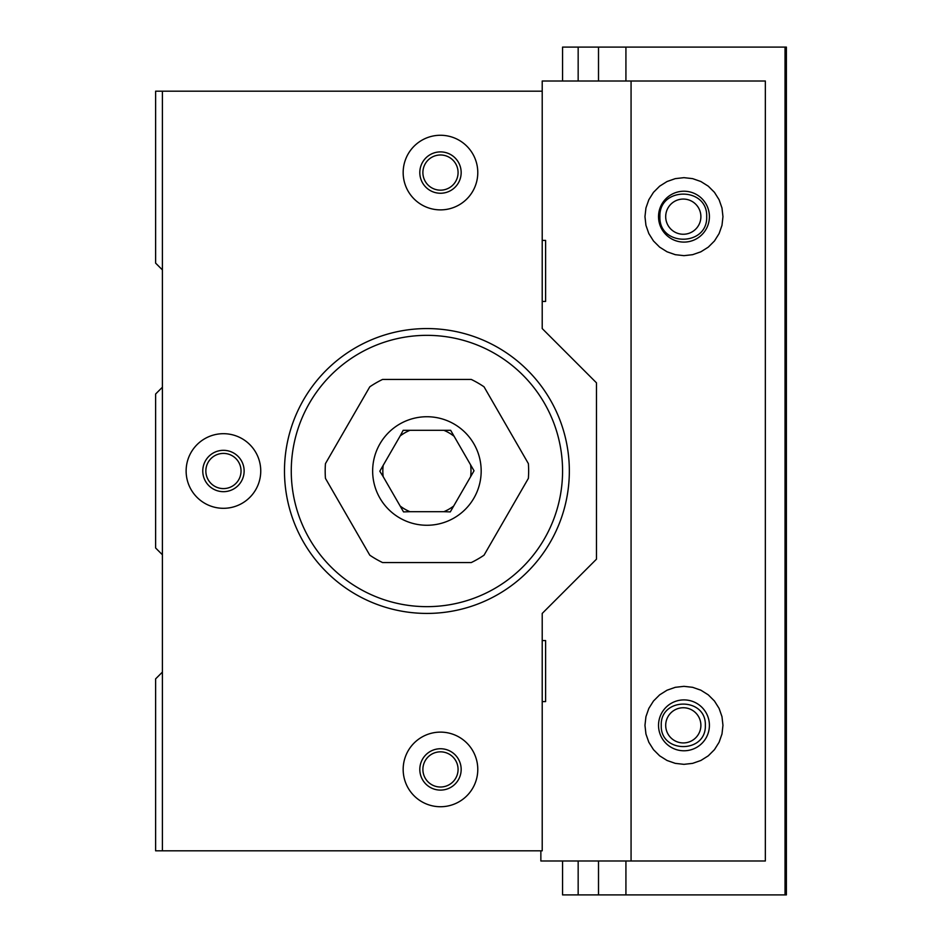 <?xml version="1.0" encoding="UTF-8"?>
<svg xmlns="http://www.w3.org/2000/svg" width="942" height="942" viewBox="0 0 942 942"><rect width="100%" height="100%" fill="white"/><g stroke="black" fill="none" stroke-linecap="round" stroke-linejoin="round"><path stroke-width="1.41" d="M562.562 860.988L562.562 894.9L786.382 894.9L786.382 47.1L625.924 47.1L625.924 81.012M562.562 81.012L562.562 47.1L578.164 47.1L578.164 81.012M540.861 850.814L540.861 860.988L631.069 860.988L631.069 81.012L765.351 81.012L765.351 860.988L631.069 860.988M162.401 269.907L155.618 263.124L155.618 91.186L162.401 91.186L162.401 850.814L542.215 850.814L542.215 613.43L596.474 559.171L596.474 382.829L542.215 328.57L542.215 81.012L631.069 81.012M542.215 301.44L545.606 301.44L545.606 240.398L542.215 240.398M542.215 701.602L545.606 701.602L545.606 640.56L542.215 640.56M658.529 725.34A25.434 25.434 0 0 1 696.68 703.309A25.434 25.434 0 0 1 696.68 747.371A25.434 25.434 0 0 1 658.529 725.34M644.964 725.34L645.941 716.662L648.826 708.419L653.477 701.025L659.647 694.855L667.042 690.203L675.284 687.319L683.963 686.341L692.641 687.319L700.883 690.203L708.278 694.855L714.46 701.025L719.099 708.419L721.984 716.662L722.961 725.34L721.984 734.018L719.099 742.261L714.46 749.655L708.278 755.825L700.883 760.477L692.641 763.361L683.963 764.339L675.284 763.361L667.042 760.477L659.647 755.825L653.477 749.655L648.826 742.261L645.941 734.018L644.964 725.34M658.529 216.66A25.434 25.434 0 0 0 696.68 238.691A25.434 25.434 0 0 0 696.68 194.629A25.434 25.434 0 0 0 658.529 216.66M722.961 216.66L721.984 207.982L719.099 199.739L714.46 192.345L708.278 186.175L700.883 181.523L692.641 178.639L683.963 177.661L675.284 178.639L667.042 181.523L659.647 186.175L653.477 192.345L648.826 199.739L645.941 207.982L644.964 216.66L645.941 225.338L648.826 233.581L653.477 240.975L659.647 247.145L667.042 251.797L675.284 254.681L683.963 255.659L692.641 254.681L700.883 251.797L708.278 247.145L714.46 240.975L719.099 233.581L721.984 225.338L722.961 216.66M598.511 894.9L598.511 860.988M785.027 894.9L785.027 47.1M625.924 860.988L625.924 894.9M598.511 81.012L598.511 47.1L625.924 47.1M578.164 860.988L578.164 894.9M578.164 47.1L598.511 47.1M706.688 216.66C707.819 246.722 658.764 246.722 659.895 216.66C658.764 186.598 707.819 186.598 706.688 216.66M705.334 725.34C706.394 753.659 660.177 753.659 661.249 725.34C660.177 697.021 706.394 697.021 705.334 725.34M665.7 725.34A17.592 17.592 0 0 1 692.087 710.103A17.592 17.592 0 0 1 692.087 740.577A17.592 17.592 0 0 1 665.7 725.34M665.7 216.66A17.592 17.592 0 0 0 692.087 231.897A17.592 17.592 0 0 0 692.087 201.423A17.592 17.592 0 0 0 665.7 216.66M477.782 769.426A37.303 37.303 0 0 0 421.828 737.115A37.303 37.303 0 0 0 421.828 801.736A37.303 37.303 0 0 0 477.782 769.426M260.746 471A37.303 37.303 0 0 1 204.791 503.311A37.303 37.303 0 0 1 204.791 438.689A37.303 37.303 0 0 1 260.746 471M477.782 172.574A37.303 37.303 0 0 1 421.828 204.885A37.303 37.303 0 0 1 421.828 140.264A37.303 37.303 0 0 1 477.782 172.574M162.401 91.186L542.215 91.186M461.168 172.574A20.689 20.689 0 0 1 430.141 190.484A20.689 20.689 0 0 1 430.141 154.665A20.689 20.689 0 0 1 461.168 172.574M244.131 471A20.689 20.689 0 0 1 213.104 488.91A20.689 20.689 0 0 1 213.104 453.09A20.689 20.689 0 0 1 244.131 471M461.168 769.426A20.689 20.689 0 0 0 430.141 751.516A20.689 20.689 0 0 0 430.141 787.335A20.689 20.689 0 0 0 461.168 769.426M481.303 602.633A142.43 142.43 0 0 0 513.72 358.078A142.43 142.43 0 0 0 285.72 452.278A142.43 142.43 0 0 0 481.303 602.633M403.906 430.306L409.958 430.306A44.086 44.086 0 0 0 400.15 435.969L403.176 430.306L403.906 430.306M453.679 435.969A44.086 44.086 0 0 0 443.87 430.306L450.653 430.306L474.026 470.788L470.635 476.664A44.086 44.086 0 0 0 470.635 465.336M453.679 506.031L450.288 511.906L443.87 511.694A44.086 44.086 0 0 0 453.679 506.031L470.635 476.664M409.958 511.694L403.541 511.906L400.15 506.031A44.086 44.086 0 0 0 409.958 511.694L443.87 511.694M383.194 476.664L379.803 471.212L383.194 465.336A44.086 44.086 0 0 0 383.194 476.664L400.15 506.031M528.38 478.371A101.736 101.736 0 0 0 528.38 463.629L484.035 386.809A101.736 101.736 0 0 0 471.259 379.438L382.57 379.438A101.736 101.736 0 0 0 369.794 386.809L325.449 463.629A101.736 101.736 0 0 0 325.449 478.371L369.794 555.191A101.736 101.736 0 0 0 382.57 562.562L471.259 562.562A101.736 101.736 0 0 0 484.035 555.191L528.38 478.371M291.266 471A135.648 135.648 0 0 0 494.738 588.479A135.648 135.648 0 0 0 494.738 353.521A135.648 135.648 0 0 0 291.266 471M481.174 471A54.259 54.259 0 0 1 399.785 517.994A54.259 54.259 0 0 1 399.785 424.006A54.259 54.259 0 0 1 481.174 471M409.958 430.306L443.87 430.306M383.194 465.336L400.15 435.969M162.401 672.093L155.618 678.876L155.618 850.814L162.401 850.814M162.401 387.233L155.618 394.015L155.618 547.985L162.401 554.767M422.887 769.426A17.592 17.592 0 0 0 449.275 784.662A17.592 17.592 0 0 0 449.275 754.189A17.592 17.592 0 0 0 422.887 769.426M205.851 471A17.592 17.592 0 0 0 232.238 486.237A17.592 17.592 0 0 0 232.238 455.763A17.592 17.592 0 0 0 205.851 471M422.887 172.574A17.592 17.592 0 0 0 449.275 187.811A17.592 17.592 0 0 0 449.275 157.338A17.592 17.592 0 0 0 422.887 172.574"/></g></svg>
